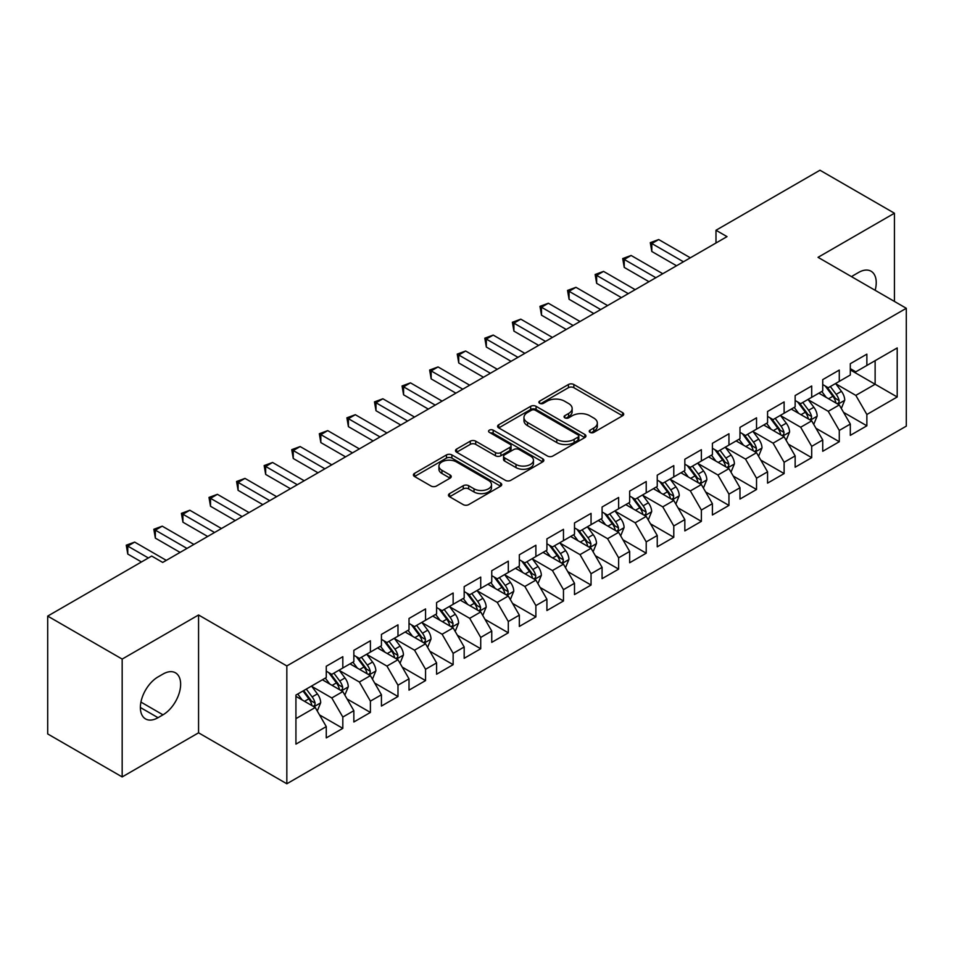 <?xml version="1.0" encoding="UTF-8"?>
<svg xmlns="http://www.w3.org/2000/svg" width="954" height="954" viewBox="0 0 954 954"><rect width="100%" height="100%" fill="white"/><g stroke="black" fill="none" stroke-linecap="round" stroke-linejoin="round"><path stroke-width="1.43" d="M590.025 432.377A2.683 1.55 0 0 0 593.817 432.377L622.58 415.777A3.828 2.206 0 0 0 623.701 414.203A3.828 2.206 0 0 0 622.58 412.641L573.843 384.51A3.828 2.206 0 0 0 568.429 384.51L539.666 401.121A2.683 1.55 0 0 0 538.879 402.218A2.683 1.55 0 0 0 539.666 403.303A2.683 1.55 0 0 0 543.458 403.303L547.179 401.157A12.247 7.072 0 0 1 564.506 401.157L568.572 403.506A12.247 7.072 0 0 1 572.15 408.503A12.247 7.072 0 0 1 568.572 413.511L564.84 415.658A2.683 1.55 0 0 0 564.064 416.743A2.683 1.55 0 0 0 564.84 417.84A2.683 1.55 0 0 0 568.632 417.84L572.352 415.694A12.247 7.072 0 0 1 589.679 415.694L593.746 418.043A12.247 7.072 0 0 1 597.335 423.039A12.247 7.072 0 0 1 593.746 428.036L590.025 430.194A2.683 1.55 0 0 0 589.238 431.28A2.683 1.55 0 0 0 590.025 432.377L590.025 430.194M449.584 493.612A3.828 2.206 0 0 0 448.463 495.174A3.828 2.206 0 0 0 449.584 496.736L463.25 504.63A3.828 2.206 0 0 0 468.664 504.63L500.611 486.182A3.828 2.206 0 0 0 501.732 484.62A3.828 2.206 0 0 0 500.611 483.058L451.886 454.927A3.828 2.206 0 0 0 446.472 454.927L414.525 473.375A3.828 2.206 0 0 0 413.404 474.937A3.828 2.206 0 0 0 414.525 476.499L431.041 486.027A3.828 2.206 0 0 0 436.455 486.027L450.121 478.133A3.828 2.206 0 0 0 451.242 476.571A3.828 2.206 0 0 0 450.121 475.009L441.929 470.286A10.244 5.915 0 0 1 438.935 466.101A10.244 5.915 0 0 1 445.256 460.639A10.244 5.915 0 0 1 456.417 461.915L488.496 480.446A10.244 5.915 0 0 1 491.501 484.62A10.244 5.915 0 0 1 485.181 490.082A10.244 5.915 0 0 1 474.019 488.806L468.664 485.717A3.828 2.206 0 0 0 463.25 485.717L449.584 493.612L449.584 496.736M122.172 659.083L122.172 776.926L198.563 732.815L198.563 614.984L122.172 659.083L47.7 616.093L151.686 556.063L162.717 562.431L727.02 236.628L715.989 230.26L715.989 242.996M198.563 614.984L286.832 665.94L906.3 308.285L906.3 426.128L286.832 783.771L286.832 665.94M894.435 301.44L894.435 213.219L818.043 257.33L906.3 308.285M894.435 213.219L819.975 170.229L715.989 230.26M547.453 456.024A3.828 2.206 0 0 0 552.867 456.024L584.814 437.576A3.828 2.206 0 0 0 585.935 436.014A3.828 2.206 0 0 0 584.814 434.452L536.076 406.321A3.828 2.206 0 0 0 530.662 406.321L498.715 424.757A3.828 2.206 0 0 0 497.594 426.319A3.828 2.206 0 0 0 498.715 427.881L547.453 456.024M490.451 432.961A2.683 1.55 0 0 1 493.17 433.331L493.17 430.147L542.707 458.755A3.828 2.206 0 0 1 543.84 460.317A3.828 2.206 0 0 1 542.707 461.879L510.772 480.327A3.828 2.206 0 0 1 505.358 480.327L456.62 452.196L456.62 449.06A3.828 2.206 0 0 0 455.499 450.622A3.828 2.206 0 0 0 456.62 452.196M456.62 449.06L470.298 441.165A3.828 2.206 0 0 1 475.712 441.165L495.472 452.578A3.828 2.206 0 0 0 500.886 452.578L509.949 447.343A3.828 2.206 0 0 0 511.082 445.78A3.828 2.206 0 0 0 509.949 444.218L489.378 432.341A2.683 1.55 0 0 1 488.591 431.244A2.683 1.55 0 0 1 490.249 429.813A2.683 1.55 0 0 1 493.17 430.147M850.312 369.913L875.128 384.247L875.128 360.672L897.201 347.936L866.864 365.454L866.864 354.149L850.312 363.701L850.312 375.005L839.281 381.373L839.281 370.069L822.73 379.62L822.73 390.937L811.699 397.305L811.699 386L795.147 395.552L795.147 406.857L784.116 413.225L784.116 401.92L767.565 411.472L767.565 422.777L756.534 429.145L756.534 417.84L739.982 427.392L739.982 438.709L728.951 445.077L728.951 433.772L712.399 443.324L712.399 454.629L701.369 460.997L701.369 449.692L684.829 459.244L684.829 470.549L673.786 476.917L673.786 465.612L657.246 475.164L657.246 486.468L646.216 492.848L646.216 481.543L629.664 491.095L629.664 502.4L618.633 508.768L618.633 497.463L602.081 507.015L602.081 518.32L591.051 524.688L591.051 513.383L574.499 522.935L574.499 534.24L563.468 540.62L563.468 529.315L546.916 538.867L546.916 550.172L535.886 556.54L535.886 545.235L519.334 554.787L519.334 566.092L508.303 572.46L508.303 561.155L491.751 570.707L491.751 582.012L480.721 588.391L480.721 577.087L464.181 586.638L464.181 597.943L453.138 604.311L453.138 593.006L436.598 602.558L436.598 613.863L425.556 620.231L425.556 608.926L409.016 618.478L409.016 629.783L397.985 636.163L397.985 624.846L381.433 634.41L381.433 645.715L370.402 652.083L370.402 640.778L353.851 650.33L353.851 661.635L342.82 668.003L342.82 656.698L326.268 666.25L326.268 677.555L295.931 695.072L295.931 744.12L326.268 726.602L315.237 707.498L295.931 696.348M897.201 347.936L897.201 396.983L866.864 414.501L855.821 395.385L835.835 383.842M843.551 412.355L866.864 425.806L866.864 414.501M866.864 425.806L850.312 435.358L850.312 424.053L839.281 430.421L828.251 411.317L808.253 399.774M815.968 428.274L839.281 441.726L839.281 430.421M839.281 441.726L822.73 451.278L822.73 439.973L811.699 446.353L800.668 427.237L780.67 415.694M788.386 444.194L811.699 457.658L811.699 446.353M811.699 457.658L795.147 467.21L795.147 455.905L784.116 462.273L773.086 443.157L753.088 431.613M760.815 460.126L784.116 473.578L784.116 462.273M784.116 473.578L767.565 483.129L767.565 471.825L756.534 478.192L745.503 459.089L725.505 447.545M733.232 476.046L756.534 489.497L756.534 478.192M756.534 489.497L739.982 499.049L739.982 487.744L728.951 494.124L717.921 475.009L697.923 463.465M705.65 491.966L728.951 505.429L728.951 494.124M728.951 505.429L712.399 514.981L712.399 503.676L701.369 510.044L690.338 490.928L670.34 479.385M678.067 507.898L701.369 521.349L701.369 510.044M701.369 521.349L684.829 530.901L684.829 519.596L673.786 525.964L662.756 506.86L642.757 495.317M650.485 523.818L673.786 537.269L673.786 525.964M673.786 537.269L657.246 546.821L657.246 535.516L646.216 541.884L635.173 522.78L615.187 511.237M622.902 539.737L646.216 553.201L646.216 541.884M646.216 553.201L629.664 562.753L629.664 551.448L618.633 557.816L607.591 538.7L587.604 527.157M595.32 555.669L618.633 569.121L618.633 557.816M618.633 569.121L602.081 578.673L602.081 567.368L591.051 573.736L580.02 554.632L560.022 543.088M567.737 571.589L591.051 585.04L591.051 573.736M591.051 585.04L574.499 594.592L574.499 583.288L563.468 589.655L552.438 570.552L532.439 559.008M540.167 587.509L563.468 600.972L563.468 589.655M563.468 600.972L546.916 610.524L546.916 599.219L535.886 605.587L524.855 586.471L504.857 574.928M512.584 603.441L535.886 616.892L535.886 605.587M535.886 616.892L519.334 626.444L519.334 615.139L508.303 621.507L497.272 602.403L477.274 590.86M485.002 619.361L508.303 632.812L508.303 621.507M508.303 632.812L491.751 642.364L491.751 631.059L480.721 637.427L469.69 618.323L449.692 606.78M457.419 635.281L480.721 648.744L480.721 637.427M480.721 648.744L464.181 658.296L464.181 646.991L453.138 653.359L442.107 634.243L422.109 622.7M429.837 651.212L453.138 664.664L453.138 653.359M453.138 664.664L436.598 674.216L436.598 662.911L425.556 669.279L414.525 650.175L394.527 638.631M402.254 667.132L425.556 680.584L425.556 669.279M425.556 680.584L409.016 690.136L409.016 678.831L397.985 685.199L386.942 666.095L366.956 654.551M374.672 683.052L397.985 696.515L397.985 685.199M397.985 696.515L381.433 706.067L381.433 694.762L370.402 701.13L359.372 682.015L339.374 670.471M347.089 698.984L370.402 712.435L370.402 701.13M370.402 712.435L353.851 721.987L353.851 710.682L342.82 717.05L331.789 697.946L311.791 686.403M319.507 714.904L342.82 728.355L342.82 717.05M342.82 728.355L326.268 737.907L326.268 726.602M326.268 671.187L331.789 674.371L342.82 668.003M295.931 718.648L315.237 707.498M353.851 655.267L359.372 658.451L370.402 652.083M331.789 697.946L342.82 691.578L322.404 679.785M353.851 710.682L342.82 691.578M381.433 639.347L386.942 642.531L397.985 636.163M359.372 682.015L370.402 675.647L349.987 663.865M381.433 694.762L370.402 675.647M409.016 623.415L414.525 626.599L425.556 620.231M386.942 666.095L397.985 659.727L377.569 647.945M409.016 678.831L397.985 659.727M436.598 607.495L442.107 610.679L453.138 604.311M414.525 650.175L425.556 643.807L405.152 632.013M436.598 662.911L425.556 643.807M464.181 591.575L469.69 594.759L480.721 588.391M442.107 634.243L453.138 627.875L432.734 616.093M464.181 646.991L453.138 627.875M491.751 575.644L497.272 578.828L508.303 572.46M469.69 618.323L480.721 611.955L460.317 600.173M491.751 631.059L480.721 611.955M519.334 559.724L524.855 562.908L535.886 556.54M497.272 602.403L508.303 596.035L487.899 584.242M519.334 615.139L508.303 596.035M546.916 543.804L552.438 546.988L563.468 540.62M524.855 586.471L535.886 580.104L515.47 568.322M546.916 599.219L535.886 580.104M574.499 527.872L580.02 531.056L591.051 524.688M552.438 570.552L563.468 564.184L543.053 552.402M574.499 583.288L563.468 564.184M602.081 511.952L607.591 515.136L618.633 508.768M580.02 554.632L591.051 548.264L570.635 536.47M602.081 567.368L591.051 548.264M629.664 496.032L635.173 499.216L646.216 492.848M607.591 538.7L618.633 532.332L598.218 520.55M629.664 551.448L618.633 532.332M657.246 480.101L662.756 483.284L673.786 476.917M635.173 522.78L646.216 516.412L625.8 504.63M657.246 535.516L646.216 516.412M684.829 464.181L690.338 467.365L701.369 460.997M662.756 506.86L673.786 500.492L653.383 488.698M684.829 519.596L673.786 500.492M712.399 448.261L717.921 451.445L728.951 445.077M690.338 490.928L701.369 484.56L680.965 472.779M712.399 503.676L701.369 484.56M739.982 432.329L745.503 435.513L756.534 429.145M717.921 475.009L728.951 468.641L708.548 456.859M739.982 487.744L728.951 468.641M767.565 416.409L773.086 419.593L784.116 413.225M745.503 459.089L756.534 452.721L736.118 440.927M767.565 471.825L756.534 452.721M795.147 400.489L800.668 403.673L811.699 397.305M773.086 443.157L784.116 436.789L763.701 425.007M795.147 455.905L784.116 436.789M822.73 384.557L828.251 387.741L839.281 381.373M800.668 427.237L811.699 420.869L791.283 409.087M822.73 439.973L811.699 420.869M850.312 368.638L855.821 371.821L866.864 365.454M828.251 411.317L839.281 404.949L818.866 393.155M850.312 424.053L839.281 404.949M47.7 616.093L47.7 733.936L122.172 776.926M198.563 732.815L286.832 783.771M855.821 395.385L875.128 384.247L897.201 396.983M875.152 290.302A24.959 14.417 120 0 0 871.062 271.222A24.959 14.417 120 0 0 858.588 272.462L853.615 275.324A24.959 14.417 120 0 0 851.54 276.672M158.03 676.923A24.959 14.417 120 0 0 141.717 698.924A24.959 14.417 120 0 0 145.545 718.922A24.959 14.417 120 0 0 158.03 717.694L162.991 714.82A24.959 14.417 120 0 0 179.292 692.819A24.959 14.417 120 0 0 175.476 672.82A24.959 14.417 120 0 0 162.991 674.061L158.03 676.923M591.098 432.758L593.746 431.232A12.247 7.072 0 0 0 597.335 426.223L597.335 423.039M572.15 408.503L572.15 411.687A12.247 7.072 0 0 1 568.572 416.695L565.913 418.222M622.521 415.801L573.843 387.694A3.828 2.206 0 0 0 568.429 387.694L540.739 403.685M584.754 437.6L536.076 409.504A3.828 2.206 0 0 0 530.662 409.504L498.775 427.917M578.041 437.111A2.683 1.55 0 0 0 578.828 436.014A2.683 1.55 0 0 0 578.041 434.917L535.266 410.22A2.683 1.55 0 0 0 531.473 410.22L527.55 412.486A12.247 7.072 0 0 0 523.961 417.494A12.247 7.072 0 0 0 527.55 422.491L556.79 439.377A12.247 7.072 0 0 0 574.117 439.377L578.041 437.111L578.041 440.295A2.683 1.55 0 0 0 578.828 439.198L578.828 436.014M523.961 417.494L523.961 420.678A12.247 7.072 0 0 0 527.55 425.675L527.55 422.491M578.041 440.295L574.117 442.561A12.247 7.072 0 0 1 556.79 442.561L527.55 425.675M456.668 452.22L470.298 444.361L470.298 441.165M511.082 445.78L511.082 448.964A3.828 2.206 0 0 1 509.949 450.526L500.886 455.762A3.828 2.206 0 0 1 495.472 455.762L475.712 444.361A3.828 2.206 0 0 0 470.298 444.361M493.17 433.331L542.659 461.915M515.983 464.419A10.244 5.915 0 0 0 527.145 465.707A10.244 5.915 0 0 0 533.465 460.245A10.244 5.915 0 0 0 530.46 456.06L519.155 449.537A3.828 2.206 0 0 0 513.741 449.537L504.678 454.772A3.828 2.206 0 0 0 503.557 456.334A3.828 2.206 0 0 0 504.678 457.896L515.983 464.419L515.983 467.603A10.244 5.915 0 0 0 527.145 468.891A10.244 5.915 0 0 0 533.465 463.429L533.465 460.245M503.557 456.334L503.557 459.518A3.828 2.206 0 0 0 504.678 461.08L504.678 457.896M515.983 467.603L504.678 461.08M491.501 484.62L491.501 487.804A10.244 5.915 0 0 1 485.181 493.266A10.244 5.915 0 0 1 474.019 491.99L468.664 488.901A3.828 2.206 0 0 0 463.25 488.901L449.632 496.772M438.935 466.101L438.935 469.285A10.244 5.915 0 0 0 441.929 473.47L441.929 470.286M450.073 478.169L441.929 473.47M500.564 486.218L451.886 458.111A3.828 2.206 0 0 0 446.472 458.111L414.573 476.523M841.321 408.479L844.743 400.131A10.339 5.962 -120 0 0 841.44 391.331L835.585 383.508M826.247 397.424L821.788 391.474M819.713 393.644L819.2 392.965M837.326 403.816L838.936 402.385L839.162 400.573A10.339 5.962 -120 0 0 836.193 394.36L830.338 386.537M826.999 387.026L834.237 396.685A5.271 3.041 60 0 1 835.191 398.283L839.162 400.573M825.174 385.976L832.89 396.268A10.339 5.962 60 0 1 835.847 402.493L836.062 403.089M683.446 261.79L651.809 243.52L658.701 239.549L690.338 257.807M676.553 265.772L651.809 251.486L651.809 243.52L650.294 242.65L658.701 239.549M651.809 251.486L650.294 242.65M813.738 424.399L817.161 416.063A10.339 5.962 -120 0 0 813.857 407.263L808.002 399.44M798.665 413.344L794.205 407.394M792.13 409.564L791.617 408.896M809.743 419.748L811.353 418.305L811.58 416.504A10.339 5.962 -120 0 0 808.622 410.28L802.755 402.457M799.416 402.946L806.655 412.605A5.271 3.041 60 0 1 807.609 414.203L811.58 416.504M797.592 401.896L805.307 412.2A10.339 5.962 60 0 1 808.265 418.412L808.479 419.009M786.156 440.331L789.578 431.983A10.339 5.962 -120 0 0 786.275 423.182L780.42 415.36M771.082 429.264L766.622 423.326M764.548 425.496L764.035 424.816M782.173 435.668L783.771 434.225L783.997 432.424A10.339 5.962 -120 0 0 781.04 426.211L775.173 418.389M771.834 418.878L779.072 428.537A5.271 3.041 60 0 1 780.026 430.135L783.997 432.424M770.009 417.828L777.725 428.119A10.339 5.962 60 0 1 780.682 434.332L780.897 434.929M655.863 277.709L624.226 259.452L631.119 255.469L662.756 273.726M648.97 281.692L624.226 267.406L624.226 259.452L622.712 258.57L631.119 255.469M624.226 267.406L622.712 258.57M628.281 293.641L596.644 275.372L603.548 271.389L635.173 289.658M621.388 297.612L596.644 283.338L596.644 275.372L595.129 274.502L603.548 271.389M596.644 283.338L595.129 274.502M758.573 456.25L761.996 447.903A10.339 5.962 -120 0 0 758.692 439.102L752.837 431.28M743.5 445.196L739.052 439.245M736.965 441.416L736.452 440.736M754.59 451.588L756.188 450.157L756.415 448.344A10.339 5.962 -120 0 0 753.457 442.131L747.602 434.308M744.251 434.797L751.49 444.457A5.271 3.041 60 0 1 752.444 446.055L756.415 448.344M742.439 433.748L750.142 444.039A10.339 5.962 60 0 1 753.1 450.264L753.314 450.86M730.991 472.17L734.413 463.835A10.339 5.962 -120 0 0 731.11 455.034L725.255 447.211M715.917 461.116L711.469 455.165M709.382 457.336L708.87 456.668M727.008 467.52L728.606 466.077L728.832 464.276A10.339 5.962 -120 0 0 725.875 458.051L720.02 450.228M716.669 450.717L723.907 460.377A5.271 3.041 60 0 1 724.861 461.974L728.832 464.276M714.856 449.668L722.56 459.971A10.339 5.962 60 0 1 725.529 466.184L725.732 466.78M600.698 309.561L569.061 291.292L575.966 287.321L607.591 305.578M593.805 313.544L569.061 299.258L569.061 291.292L567.547 290.421L575.966 287.321M569.061 299.258L567.547 290.421M573.115 325.481L541.49 307.224L548.383 303.241L580.02 321.498M566.223 329.464L541.49 315.178L541.49 307.224L539.964 306.341L548.383 303.241M541.49 315.178L539.964 306.341M703.408 488.102L706.831 479.755A10.339 5.962 -120 0 0 703.539 470.954L697.672 463.131M688.335 477.036L683.887 471.097M681.8 473.267L681.299 472.588M699.425 483.439L701.023 481.997L701.25 480.196A10.339 5.962 -120 0 0 698.292 473.983L692.437 466.16M689.086 466.649L696.325 476.308A5.271 3.041 60 0 1 697.279 477.906L701.25 480.196M687.274 465.6L694.989 475.891A10.339 5.962 60 0 1 697.946 482.104L698.149 482.7M545.533 341.413L513.908 323.144L520.801 319.161L552.438 337.43M538.64 345.384L513.908 331.11L513.908 323.144L512.381 322.273L520.801 319.161M513.908 331.11L512.381 322.273M675.837 504.022L679.248 495.675A10.339 5.962 -120 0 0 675.957 486.874L670.09 479.051M660.752 492.968L656.304 487.017M654.217 489.187L653.717 488.508M671.843 499.359L673.441 497.916L673.667 496.116A10.339 5.962 -120 0 0 670.71 489.903L664.855 482.08M661.504 482.569L668.742 492.228A5.271 3.041 60 0 1 669.708 493.826L673.667 496.116M659.691 481.52L667.406 491.811A10.339 5.962 60 0 1 670.364 498.036L670.567 498.632M517.962 357.333L486.325 339.064L493.218 335.081L524.855 353.35M511.058 361.316L486.325 347.029L486.325 339.064L484.811 338.193L493.218 335.081M486.325 347.029L484.811 338.193M648.255 519.942L651.665 511.606A10.339 5.962 -120 0 0 648.374 502.806L642.507 494.983M633.17 508.887L628.722 502.937M626.635 505.107L626.134 504.439M644.26 515.291L645.858 513.848L646.085 512.048A10.339 5.962 -120 0 0 643.127 505.823L637.272 498M633.933 498.489L641.16 508.148A5.271 3.041 60 0 1 642.125 509.746L646.085 512.048M632.108 497.439L639.824 507.731A10.339 5.962 60 0 1 642.781 513.956L642.984 514.552M620.672 535.874L624.083 527.526A10.339 5.962 -120 0 0 620.792 518.726L614.936 510.903M605.599 524.807L601.139 518.869M599.052 521.039L598.552 520.359M616.678 531.211L618.287 529.768L618.514 527.967A10.339 5.962 -120 0 0 615.545 521.755L609.689 513.932M606.35 514.421L613.589 524.08A5.271 3.041 60 0 1 614.543 525.678L618.514 527.967M604.526 513.371L612.241 523.663A10.339 5.962 60 0 1 615.199 529.875L615.413 530.472M593.09 551.794L596.512 543.446A10.339 5.962 -120 0 0 593.209 534.645L587.354 526.823M578.017 540.739L573.557 534.789M571.482 536.959L570.969 536.279M589.095 547.131L590.705 545.688L590.931 543.887A10.339 5.962 -120 0 0 587.974 537.674L582.107 529.852M578.768 530.341L586.006 540A5.271 3.041 60 0 1 586.96 541.598L590.931 543.887M576.943 529.291L584.659 539.582A10.339 5.962 60 0 1 587.616 545.795L587.831 546.403M565.507 567.713L568.93 559.378A10.339 5.962 -120 0 0 565.627 550.577L559.771 542.754M550.434 556.659L545.974 550.708M543.899 552.879L543.386 552.211M561.524 563.063L563.122 561.62L563.349 559.819A10.339 5.962 -120 0 0 560.392 553.594L554.524 545.771M551.185 546.26L558.424 555.92A5.271 3.041 60 0 1 559.378 557.518L563.349 559.819M549.361 545.211L557.076 555.502A10.339 5.962 60 0 1 560.034 561.727L560.248 562.323M537.925 583.645L541.347 575.298A10.339 5.962 -120 0 0 538.044 566.497L532.189 558.674M522.852 572.579L518.392 566.64M516.317 568.811L515.804 568.131M533.942 578.983L535.54 577.54L535.766 575.739A10.339 5.962 -120 0 0 532.809 569.526L526.942 561.703M523.603 562.192L530.841 571.851A5.271 3.041 60 0 1 531.795 573.449L535.766 575.739M521.79 561.143L529.494 571.434A10.339 5.962 60 0 1 532.451 577.647L532.666 578.243M510.342 599.565L513.765 591.218A10.339 5.962 -120 0 0 510.462 582.417L504.606 574.594M495.269 588.511L490.821 582.56M488.734 584.73L488.221 584.051M506.359 594.902L507.957 593.46L508.184 591.659A10.339 5.962 -120 0 0 505.226 585.446L499.371 577.623M496.02 578.112L503.259 587.771A5.271 3.041 60 0 1 504.213 589.369L508.184 591.659M494.208 577.063L501.911 587.354A10.339 5.962 60 0 1 504.869 593.567L505.083 594.175M482.76 615.485L486.182 607.149A10.339 5.962 -120 0 0 482.879 598.349L477.024 590.526M467.687 604.431L463.239 598.48M461.152 600.65L460.651 599.983M478.777 610.834L480.375 609.391L480.601 607.591A10.339 5.962 -120 0 0 477.644 601.366L471.789 593.543M468.438 594.032L475.676 603.691A5.271 3.041 60 0 1 476.63 605.289L480.601 607.591M466.625 592.983L474.329 603.274A10.339 5.962 60 0 1 477.298 609.499L477.501 610.095M490.38 373.252L458.743 354.995L465.635 351.012L497.272 369.27M483.475 377.235L458.743 362.949L458.743 354.995L457.228 354.113L465.635 351.012M458.743 362.949L457.228 354.113M462.797 389.184L431.16 370.915L438.053 366.932L469.69 385.201M455.905 393.155L431.16 378.881L431.16 370.915L429.646 370.045L438.053 366.932M431.16 378.881L429.646 370.045M435.215 405.104L403.578 386.835L410.47 382.852L442.107 401.121M428.322 409.087L403.578 394.801L403.578 386.835L402.063 385.965L410.47 382.852M403.578 394.801L402.063 385.965M407.632 421.024L375.995 402.767L382.888 398.784L414.525 417.041M400.74 425.007L375.995 410.721L375.995 402.767L374.481 401.884L382.888 398.784M375.995 410.721L374.481 401.884M380.05 436.956L348.413 418.687L355.317 414.704L386.942 432.973M373.157 440.927L348.413 426.653L348.413 418.687L346.898 417.816L355.317 414.704M348.413 426.653L346.898 417.816M352.467 452.876L320.83 434.607L327.735 430.624L359.372 448.893M345.575 456.859L320.83 442.573L320.83 434.607L319.316 433.736L327.735 430.624M320.83 442.573L319.316 433.736M324.885 468.796L293.26 450.538L300.152 446.555L331.789 464.813M317.992 472.779L293.26 458.492L293.26 450.538L291.733 449.656L300.152 446.555M293.26 458.492L291.733 449.656M455.189 631.417L458.6 623.069A10.339 5.962 -120 0 0 455.308 614.269L449.441 606.446M440.104 620.35L435.656 614.412M433.569 616.582L433.068 615.902M451.194 626.754L452.792 625.311L453.019 623.511A10.339 5.962 -120 0 0 450.061 617.298L444.206 609.475M440.855 609.964L448.094 619.623A5.271 3.041 60 0 1 449.048 621.221L453.019 623.511M439.043 608.914L446.758 619.206A10.339 5.962 60 0 1 449.716 625.419L449.918 626.015M297.314 484.727L265.677 466.458L272.57 462.475L304.207 480.744M290.41 488.698L265.677 474.424L265.677 466.458L264.151 465.588L272.57 462.475M265.677 474.424L264.151 465.588M427.607 647.337L431.017 638.989A10.339 5.962 -120 0 0 427.726 630.189L421.859 622.366M412.522 636.282L408.073 630.332M405.987 632.502L405.486 631.822M423.612 642.674L425.21 641.231L425.436 639.43A10.339 5.962 -120 0 0 422.479 633.217L416.624 625.395M413.273 625.884L420.511 635.543A5.271 3.041 60 0 1 421.477 637.141L425.436 639.43M411.46 624.834L419.176 635.125A10.339 5.962 60 0 1 422.133 641.338L422.336 641.947M269.732 500.647L238.095 482.378L244.987 478.395L276.624 496.664M262.827 504.63L238.095 490.344L238.095 482.378L236.58 481.508L244.987 478.395M238.095 490.344L236.58 481.508M400.024 663.257L403.435 654.921A10.339 5.962 -120 0 0 400.143 646.12L394.288 638.298M384.951 652.202L380.491 646.252M378.404 648.422L377.903 647.754M396.029 658.606L397.639 657.163L397.866 655.362A10.339 5.962 -120 0 0 394.896 649.137L389.041 641.315M385.702 641.803L392.929 651.463A5.271 3.041 60 0 1 393.895 653.061L397.866 655.362M383.878 640.754L391.593 651.045A10.339 5.962 60 0 1 394.551 657.27L394.753 657.866M242.149 516.567L210.512 498.31L217.405 494.327L249.042 512.584M235.256 520.55L210.512 506.264L210.512 498.31L208.998 497.428L217.405 494.327M210.512 506.264L208.998 497.428M372.442 679.188L375.864 670.841A10.339 5.962 -120 0 0 372.561 662.04L366.706 654.217M357.368 668.122L352.908 662.183M350.833 664.354L350.321 663.674M368.447 674.526L370.057 673.083L370.283 671.282A10.339 5.962 -120 0 0 367.326 665.069L361.459 657.246M358.12 657.735L365.358 667.395A5.271 3.041 60 0 1 366.312 668.992L370.283 671.282M356.295 656.686L364.011 666.977A10.339 5.962 60 0 1 366.968 673.19L367.183 673.786M214.567 532.499L182.929 514.23L189.822 510.247L221.459 528.516M207.674 536.47L182.929 522.196L182.929 514.23L181.415 513.359L189.822 510.247M182.929 522.196L181.415 513.359M344.859 695.108L348.282 686.761A10.339 5.962 -120 0 0 344.978 677.96L339.123 670.137M329.786 684.054L325.326 678.103M323.251 680.274L322.738 679.594M340.864 690.446L342.474 689.003L342.701 687.202A10.339 5.962 -120 0 0 339.743 680.989L333.876 673.166M330.537 673.655L337.776 683.314A5.271 3.041 60 0 1 338.73 684.912L342.701 687.202M328.713 672.606L336.428 682.897A10.339 5.962 60 0 1 339.385 689.11L339.6 689.718M186.984 548.419L155.347 530.15L162.24 526.167L193.877 544.436M180.091 552.402L155.347 538.116L155.347 530.15L153.832 529.279L162.24 526.167M155.347 538.116L153.832 529.279M317.277 711.028L320.699 702.693A10.339 5.962 -120 0 0 317.396 693.892L311.541 686.069M302.203 699.974L297.743 694.023M313.294 706.377L314.892 704.934L315.118 703.134A10.339 5.962 -120 0 0 312.161 696.909L306.294 689.086M303.706 690.589L310.193 699.234A5.271 3.041 60 0 1 311.147 700.832L315.118 703.134M302.99 691.006L308.846 698.817A10.339 5.962 60 0 1 311.803 705.042L312.018 705.638M148.371 557.971L127.764 546.082L134.669 542.099L166.294 560.356M141.478 561.954L127.764 554.035L127.764 546.082L126.25 545.199L134.669 542.099M127.764 554.035L126.25 545.199M593.746 431.232L593.746 428.036M564.84 417.84L564.84 415.658M568.572 416.695L568.572 413.511M539.666 403.303L539.666 401.121M568.429 387.694L568.429 384.51M573.843 387.694L573.843 384.51M622.58 415.777L622.58 412.641M498.715 427.881L498.715 424.757M530.662 409.504L530.662 406.321M536.076 409.504L536.076 406.321M584.814 437.576L584.814 434.452M556.79 442.561L556.79 439.377M574.117 442.561L574.117 439.377M475.712 444.361L475.712 441.165M495.472 455.762L495.472 452.578M500.886 455.762L500.886 452.578M509.949 450.526L509.949 447.343M542.707 461.879L542.707 458.755M463.25 488.901L463.25 485.717M468.664 488.901L468.664 485.717M474.019 491.99L474.019 488.806M450.121 478.133L450.121 475.009M414.525 476.499L414.525 473.375M446.472 458.111L446.472 454.927M451.886 458.111L451.886 454.927M500.611 486.182L500.611 483.058M140.369 707.498L158.03 717.694M140.93 702.084L162.991 714.82M837.982 404.198L844.672 400.334M836.193 394.36L841.44 391.331M828.573 398.76L832.89 396.268M810.399 420.118L817.089 416.254M808.622 410.28L813.857 407.263M800.99 414.692L805.307 412.2M782.817 436.05L789.507 432.186M781.04 426.211L786.275 423.182M773.408 430.612L777.725 428.119M755.234 451.969L761.924 448.106M753.457 442.131L758.692 439.102M745.825 446.532L750.142 444.039M727.652 467.889L734.341 464.026M725.875 458.051L731.11 455.034M718.243 462.463L722.56 459.971M700.081 483.821L706.759 479.957M698.292 473.983L703.539 470.954M690.66 478.383L694.989 475.891M672.498 499.741L679.188 495.877M670.71 489.903L675.957 486.874M663.09 494.303L667.406 491.811M644.916 515.661L651.606 511.797M643.127 505.823L648.374 502.806M635.507 510.235L639.824 507.731M617.333 531.593L624.023 527.729M615.545 521.755L620.792 518.726M607.925 526.155L612.241 523.663M589.751 547.513L596.441 543.649M587.974 537.674L593.209 534.645M580.342 542.075L584.659 539.582M562.168 563.432L568.858 559.569M560.392 553.594L565.627 550.577M552.76 558.007L557.076 555.502M534.586 579.364L541.276 575.5M532.809 569.526L538.044 566.497M525.177 573.926L529.494 571.434M507.003 595.284L513.693 591.42M505.226 585.446L510.462 582.417M497.594 589.846L501.911 587.354M479.433 611.204L486.111 607.34M477.644 601.366L482.879 598.349M470.012 605.778L474.329 603.274M451.85 627.136L458.54 623.272M450.061 617.298L455.308 614.269M442.429 621.698L446.758 619.206M424.268 643.056L430.958 639.192M422.479 633.217L427.726 630.189M414.859 637.618L419.176 635.125M396.685 658.976L403.375 655.112M394.896 649.137L400.143 646.12M387.276 653.55L391.593 651.045M369.103 674.907L375.793 671.044M367.326 665.069L372.561 662.04M359.694 669.469L364.011 666.977M341.52 690.827L348.21 686.963M339.743 680.989L344.978 677.96M332.111 685.389L336.428 682.897M313.938 706.747L320.627 702.883M312.161 696.909L317.396 693.892M304.529 701.321L308.846 698.817"/></g></svg>
